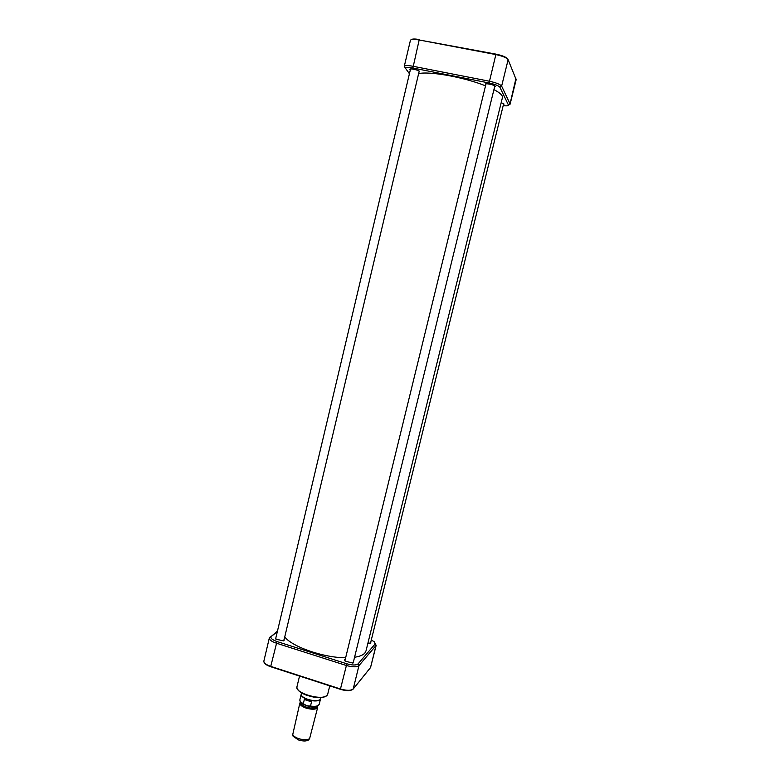 <?xml version="1.0" encoding="UTF-8"?>
<svg xmlns="http://www.w3.org/2000/svg" width="780" height="780" viewBox="0 0 780 780"><rect width="100%" height="100%" fill="white"/><g stroke="black" fill="none" stroke-linecap="round" stroke-linejoin="round"><path stroke-width="1.17" d="M354.569 657.248C359.648 656.477 363.09 655.073 364.884 653.026L366.005 650.92L502.437 97.578L502.193 95.979C501.277 94.146 498.517 92.03 493.925 89.622M485.521 85.849C464.587 77.308 429.351 70.96 418.626 73.642M284.749 636.919C291.944 646.776 323.905 657.852 345.637 657.764M317.519 706.163L317.694 707.333C316.27 709.556 312.409 709.819 306.121 708.113C301.831 706.563 299.744 704.857 299.871 703.014L300.553 702.058M304.327 699.504L311.522 701.873L310.498 706.066L306.696 705.734L303.313 703.697L304.327 699.504L311.522 701.873M320.209 699.553L319.517 700.138C316.875 701.356 313.024 701.22 307.983 699.728C304.736 698.617 302.581 697.3 301.538 695.779L301.177 694.951M321.126 697.525L319.839 699.806C317.128 701.064 313.19 700.918 308.012 699.387C304.678 698.246 302.474 696.901 301.392 695.35L301.294 692.728M317.694 707.333L309.601 738.67C307.223 740.103 303.596 740.093 298.74 738.65C295.581 737.529 293.572 736.174 292.734 734.584L299.871 703.014M309.055 739.333L308.48 740.015C306.306 741.322 303.01 741.312 298.594 739.996L293.124 736.291L292.929 735.433M277.446 631.137L269.315 638.04C269.227 639.805 271.537 641.501 276.256 643.13L346.183 665.447C352.511 667.212 356.772 667.27 358.966 665.593L375.989 645.557L375.316 643.227M371.29 640.019L374.244 641.735L375.092 644.007L358.01 663.936C356.09 665.389 352.365 665.34 346.837 663.79L276.978 641.53C271.947 639.707 270.075 638.001 271.372 636.383L277.349 631.576M345.248 659.353L344.672 659.695L345.228 661.157L352.726 663.049L353.535 661.44M367.936 643.11L370.266 643.139L370.861 641.755M275.954 637.445L275.925 639.171L283.433 640.867L284.173 639.308M370.802 642.008L370.763 642.983M344.75 660.689L345.179 659.626M353.467 661.713L353.369 662.864M275.467 638.732L275.896 637.708M284.115 639.571L284.037 640.682M503.47 104.51L504.094 104.052L501.189 102.629M419.543 71.428L419.055 71.838M410.387 69.664L410.134 69.059M418.997 72.082L419.591 71.477C418.743 70.044 409.627 68.045 409.861 69.342L410.329 69.907M495.163 86.21L494.656 86.648M485.833 84.571L485.589 83.947M494.598 86.892L495.261 86.346C494.793 84.922 485.072 82.865 485.306 84.24L485.774 84.815M409.422 73.72L405.327 68.045C405.99 67.246 408.515 67.236 412.883 68.035L489.07 82.972C495.017 84.279 498.625 85.703 499.902 87.263L508.482 105.144C508.287 105.875 506.522 106.031 503.197 105.632M509.018 104.803L510.042 103.857L501.628 86.112C500.175 84.328 496.051 82.69 489.235 81.198L412.942 66.261C407.94 65.354 405.064 65.364 404.303 66.3L404.566 66.748M317.099 706.339L317.06 706.475C315.764 708.493 312.253 708.737 306.52 707.187C302.611 705.764 300.709 704.213 300.817 702.546L300.856 702.409M300.778 702.332C299.969 704.135 301.84 705.88 306.384 707.587C312.965 709.283 316.573 708.854 317.197 706.3M303.771 704.525L306.842 705.871L313.531 706.885M303.313 703.697C300.817 702.283 299.676 700.928 299.9 699.631L301.08 694.697M320.414 699.377L319.215 704.301C318.396 706.144 315.49 706.739 310.498 706.066M271.372 636.383L269.86 637.231M276.978 641.53L270.748 666.383C266.048 664.726 263.757 662.961 263.864 661.099L269.315 638.04M358.01 663.936L358.966 665.593L353.213 688.945C350.99 690.749 346.729 690.758 340.431 688.974L270.748 666.383L340.382 689.325L346.837 663.79M376.223 645.099L370.568 667.475L353.165 689.072L370.519 667.592L375.989 645.557L375.092 644.007M370.422 667.709L370.812 666.988M353.057 689.198L353.165 689.072C350.805 691.051 346.544 691.139 340.382 689.325L340.441 689.315C345.696 690.856 349.577 690.992 352.092 689.734M340.382 689.296L270.728 666.734C266.058 665.155 263.767 663.273 263.864 661.099M264.498 662.893C265.395 664.326 267.462 665.593 270.719 666.705M327.171 695.185C323.008 701.23 294.45 693.196 296.965 686.722C296.654 688.847 298.301 690.963 301.909 693.088C304.697 694.346 303.859 694.765 313.667 697.096C320.141 697.973 324.616 697.379 327.122 695.321L327.171 695.185M297.843 689.53C300.739 695.185 320.502 699.972 325.66 696.257M499.902 87.263L501.628 86.112L508.131 59.699L516.165 79.648L510.091 104.198M508.424 104.92L510.042 103.857L515.892 78.692M412.883 68.035L419.172 39.975L495.768 54.551C502.593 56.033 506.717 57.749 508.131 59.699L507.721 59.026C506.376 57.164 502.457 55.536 495.973 54.132L489.07 82.972M404.274 66.388L410.416 40.355C411.04 39.205 413.956 39.078 419.172 39.975L495.924 54.122M419.348 39.556C414.911 38.785 412.21 38.825 411.226 39.683M319.215 704.301C316.953 707.07 313.589 707.762 309.114 706.397M304.2 704.74C300.953 703.043 299.52 701.337 299.9 699.631M308.48 740.015L309.601 738.67M293.124 736.291L292.734 734.584M299.53 676.075L296.965 686.722M329.735 685.874L327.717 694.161M503.675 103.672L370.539 643.071M486.018 83.85L344.887 660.845M494.832 85.927L353.174 662.932M410.553 68.962L275.613 638.898M419.221 71.146L283.832 640.76M405.327 68.045L404.303 66.3M508.482 105.144L510.1 104.12"/></g></svg>
